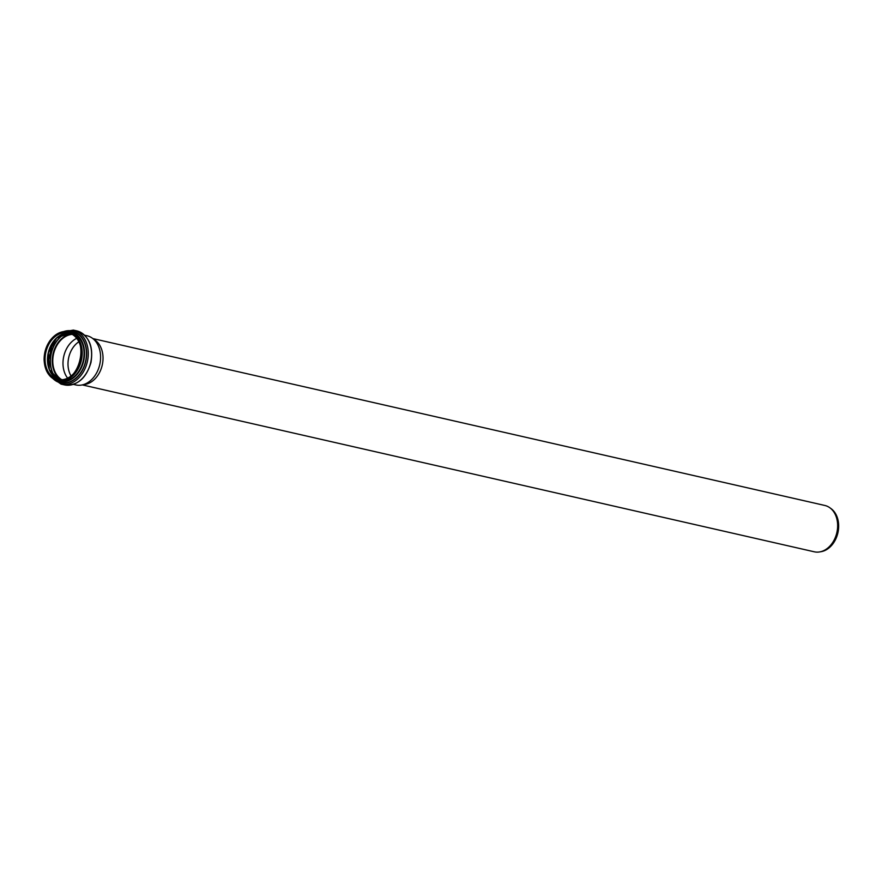 <?xml version="1.0" encoding="UTF-8"?>
<svg xmlns="http://www.w3.org/2000/svg" width="882" height="882" viewBox="0 0 882 882"><rect width="100%" height="100%" fill="white"/><g stroke="black" fill="none" stroke-linecap="round" stroke-linejoin="round"><path stroke-width="1.32" d="M92.897 338.589L824.857 505.474A23.759 17.728 102.8 0 1 825.365 505.607A23.759 17.728 102.8 0 1 829.808 507.734A23.759 17.728 102.8 0 1 836.864 532.585A23.759 17.728 102.8 0 1 819.731 551.912A23.759 17.728 102.8 0 1 814.295 551.801L82.335 384.916M84.617 335.204L87.02 335.755A25.225 18.82 102.8 0 1 87.55 335.888A25.225 18.82 102.8 0 1 92.279 338.148L95.19 340.243A23.759 17.728 102.8 0 1 102.246 365.093A23.759 17.728 102.8 0 1 85.113 384.42L81.585 385.048A25.225 18.82 102.8 0 1 75.808 384.927L73.404 384.387M829.808 507.734L831.02 508.605A23.141 17.276 102.8 0 1 837.9 532.816A23.141 17.276 102.8 0 1 821.208 551.658L819.731 551.912M71.034 375.93A22.27 16.626 102.8 0 1 78.818 341.797M92.279 338.148A25.225 18.82 102.8 0 1 99.765 364.52A25.225 18.82 102.8 0 1 81.585 385.048M67.605 378.113A23.847 17.805 102.8 0 1 76.679 338.335M68.509 332.933L69.005 333.054A23.847 17.805 102.8 0 1 80.483 360.484A23.847 17.805 102.8 0 1 57.903 379.447A23.847 17.805 102.8 0 1 45.853 352.227A23.847 17.805 102.8 0 1 68.509 332.933A23.847 17.805 102.8 0 1 69.017 333.065C91.111 337.398 79.468 385.974 57.903 379.447M68.862 332.635A24.233 18.081 102.8 0 1 75.135 371.961A24.233 18.081 102.8 0 1 44.883 363.803A24.233 18.081 102.8 0 1 68.862 332.635M68.95 332.271A24.608 18.368 102.8 0 1 75.323 372.215A24.608 18.368 102.8 0 1 44.596 363.924A24.608 18.368 102.8 0 1 68.95 332.271M69.292 331.952A24.994 18.654 102.8 0 1 81.309 360.694A24.994 18.654 102.8 0 1 57.65 380.561A24.994 18.654 102.8 0 1 45.015 352.039A24.994 18.654 102.8 0 1 68.763 331.819A24.994 18.654 102.8 0 1 69.292 331.952M71.144 332.382A24.994 18.654 102.8 0 1 83.162 361.113A24.994 18.654 102.8 0 1 59.502 380.98L57.65 380.561C49.238 377.97 44.717 371.013 44.1 359.702C44.111 352.26 46.25 345.656 50.517 339.912L58.135 333.363L68.763 331.819L70.615 332.249A24.994 18.654 102.8 0 1 71.144 332.382M68.95 331.864A25.104 18.742 102.8 0 1 71.255 332.282A25.104 18.742 102.8 0 1 83.018 362.315A25.104 18.742 102.8 0 1 57.837 380.605M67.164 331.555A25.358 18.93 102.8 0 1 71.31 332.04A25.358 18.93 102.8 0 1 82.864 363.527A25.358 18.93 102.8 0 1 56.095 380.109M66.525 331.5A25.468 19.007 102.8 0 1 71.387 331.952A25.468 19.007 102.8 0 1 82.831 364.001A25.468 19.007 102.8 0 1 55.5 379.877M64.584 331.5A26.339 19.658 102.8 0 1 72.831 331.389A26.339 19.658 102.8 0 1 83.955 366.515A26.339 19.658 102.8 0 1 53.747 379.028M64.21 331.533A26.438 19.735 102.8 0 1 72.897 331.29A26.438 19.735 102.8 0 1 83.966 366.813A26.438 19.735 102.8 0 1 53.427 378.841M63.614 331.599A26.57 19.834 102.8 0 1 72.93 331.169A26.57 19.834 102.8 0 1 83.9 367.221A26.57 19.834 102.8 0 1 52.909 378.521M60.274 332.426L73.36 330.089A27.706 20.683 102.8 0 1 73.945 330.232A27.706 20.683 102.8 0 1 87.274 362.094A27.706 20.683 102.8 0 1 61.045 384.122L50.263 376.338M77.274 330.993A27.706 20.683 102.8 0 1 90.603 362.855A27.706 20.683 102.8 0 1 64.375 384.872C77.263 386.04 86.138 378.587 90.978 362.491C93.558 346.306 89.005 335.81 77.296 330.993A27.706 20.683 102.8 0 0 76.69 330.838L77.296 330.993M61.872 379.734A23.847 17.805 102.8 0 1 53.548 353.991A23.847 17.805 102.8 0 1 72.214 334.388M61.123 379.767A24.2 18.059 102.8 0 1 53.052 353.869A24.2 18.059 102.8 0 1 71.552 334.035M55.853 378.058A26.471 19.757 102.8 0 1 51.277 353.473A26.471 19.757 102.8 0 1 66.062 333.286M55.445 377.783A26.57 19.834 102.8 0 1 65.566 333.374M47.804 363.538A25.545 19.073 102.8 0 1 52.512 342.889M47.749 355.733A24.189 18.048 102.8 0 1 49.072 349.9M69.711 333.264L56.646 337.993L48.367 352.811L49.403 369.745L59.127 379.668A23.847 17.805 102.8 0 1 48.267 352.789A23.847 17.805 102.8 0 1 69.7 333.264M61.045 384.122L64.375 384.872M73.36 330.089L76.69 330.838M47.826 363.682L52.589 342.778"/></g></svg>
